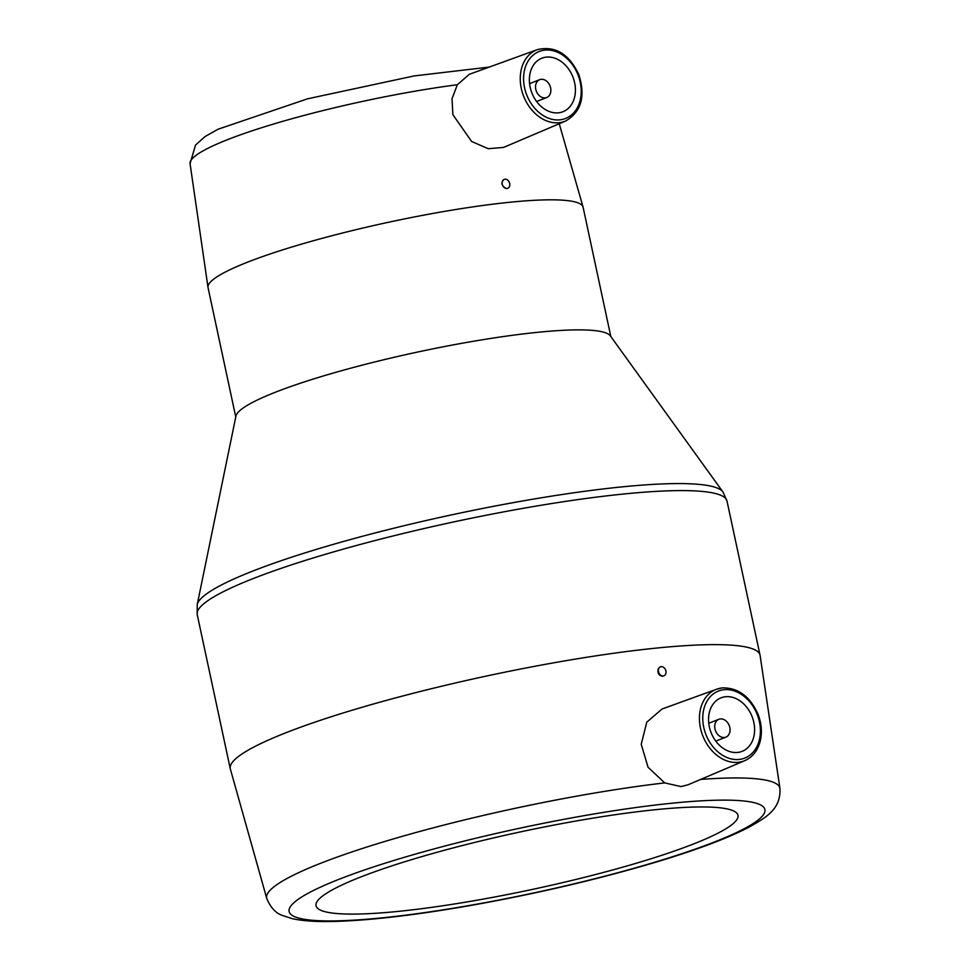 <?xml version="1.0" encoding="UTF-8"?>
<svg xmlns="http://www.w3.org/2000/svg" width="970" height="970" viewBox="0 0 970 970"><rect width="100%" height="100%" fill="white"/><g stroke="black" fill="none" stroke-linecap="round" stroke-linejoin="round"><path stroke-width="1.45" d="M663.953 675.775A4.789 3.662 68.5 0 0 665.614 669.967A4.789 3.662 68.5 0 0 660.449 666.851A4.789 3.662 68.5 0 0 658.618 672.174A4.789 3.662 68.5 0 0 663.201 675.957A4.789 3.662 68.5 0 0 663.953 675.775L662.401 676.272C658.533 675.423 657.199 672.828 658.375 668.5L660.012 667.033M662.001 709.046L646.784 722.165L641.218 744.257L648.057 767.246L664.705 782.899A262.433 35.72 167.9 0 0 397.385 837.753A262.433 35.72 167.9 0 0 266.738 898.426L230.339 768.992A270.897 36.872 -12.1 0 1 230.266 768.689A270.897 36.872 -12.1 0 1 375.075 703.541A270.897 36.872 -12.1 0 1 657.514 647.972A270.897 36.872 -12.1 0 1 760.031 655.114A270.897 36.872 -12.1 0 1 760.092 655.429L779.941 788.404A262.433 35.72 167.9 0 0 700.643 779.419M722.201 687.936A38.4 29.367 68.5 0 0 716.672 689.197A38.4 29.367 68.5 0 0 701.383 731.659A38.4 29.367 68.5 0 0 738.146 762.335A38.4 29.367 68.5 0 0 744.802 760.638L688.069 784.766L681.013 786.585L664.705 782.899M538.399 332.237A191.793 26.105 -12.1 0 1 610.324 335.838L722.941 491.96A269.32 36.654 -12.1 0 0 621.952 486.891A269.32 36.654 -12.1 0 0 348.23 540.157A269.32 36.654 -12.1 0 0 197.213 604.662L235.94 416.106A191.793 26.105 -12.1 0 1 343.477 370.164A191.793 26.105 -12.1 0 1 538.399 332.237M235.758 416.93L208.053 287.654A191.793 26.105 -12.1 0 1 208.004 287.411A191.793 26.105 -12.1 0 1 299.233 244.804A191.793 26.105 -12.1 0 1 487.522 204.852A191.793 26.105 -12.1 0 1 510.523 202.184A191.793 26.105 -12.1 0 1 583.043 207.01A191.793 26.105 -12.1 0 1 583.103 207.24L610.821 336.529M503.515 147.428L488.225 148.701L471.59 141.45L452.881 114.678L452.02 98.722L457.343 84.729L469.31 74.314L537.489 49.579A38.4 29.367 68.5 0 0 522.199 92.053A38.4 29.367 68.5 0 0 558.95 122.729A38.4 29.367 68.5 0 0 565.607 121.032L503.527 147.44M506.122 188.447C501.526 185.852 500.762 182.881 503.83 179.535L504.206 179.377A4.789 3.662 -111.5 0 1 509.383 182.493A4.789 3.662 -111.5 0 1 507.722 188.301A4.789 3.662 -111.5 0 1 506.958 188.483A4.789 3.662 -111.5 0 1 502.387 184.7A4.789 3.662 -111.5 0 1 504.206 179.377M656.326 809.611A215.764 29.367 -12.1 0 1 737.976 815.297A215.764 29.367 -12.1 0 1 533.16 889.247A215.764 29.367 -12.1 0 1 316.038 905.762A215.764 29.367 -12.1 0 1 431.383 853.867A215.764 29.367 -12.1 0 1 656.326 809.611M546.425 57.109A28.773 22.007 -111.5 0 1 573.876 79.807A28.773 22.007 -111.5 0 1 562.927 111.744A28.773 22.007 -111.5 0 1 531.924 93.035A28.773 22.007 -111.5 0 1 541.854 58.2A28.773 22.007 -111.5 0 1 546.425 57.109M541.212 79.31A9.591 7.336 -111.5 0 1 550.354 86.863A9.591 7.336 -111.5 0 1 546.716 97.521A9.591 7.336 -111.5 0 1 536.374 91.277A9.591 7.336 -111.5 0 1 539.684 79.673A9.591 7.336 -111.5 0 1 541.212 79.31M737.552 752.453A28.773 22.007 68.5 0 0 742.123 751.35A28.773 22.007 68.5 0 0 752.053 716.515A28.773 22.007 68.5 0 0 721.049 697.818A28.773 22.007 68.5 0 0 710.101 729.755A28.773 22.007 68.5 0 0 737.552 752.453M724.384 737.491A9.591 7.336 68.5 0 0 725.899 737.127A9.591 7.336 68.5 0 0 729.21 725.511A9.591 7.336 68.5 0 0 718.879 719.279A9.591 7.336 68.5 0 0 715.229 729.925A9.591 7.336 68.5 0 0 724.384 737.491M672.828 803.124A243.3 33.113 -12.1 0 1 616.993 872.952A243.3 33.113 -12.1 0 1 291.218 905.519A243.3 33.113 -12.1 0 1 672.828 803.124M760.031 655.114L727.003 501.066A270.897 36.872 167.9 0 0 624.486 493.924A270.897 36.872 167.9 0 0 342.046 549.481A270.897 36.872 167.9 0 0 197.237 614.628L197.213 604.662M489.256 67.075L414.081 75.939L307.538 98.819L217.959 129.252L205.046 136.588L195.516 145.076L190.059 163.675A183.391 24.965 -12.1 0 1 277.299 122.923A183.391 24.965 -12.1 0 1 457.343 84.729M559.872 119.843A35.999 27.536 68.5 0 0 572.761 65.123A35.999 27.536 68.5 0 0 524.552 69.949A35.999 27.536 68.5 0 0 559.872 119.843M724.105 689.706A35.999 27.536 -111.5 0 1 759.425 739.613A35.999 27.536 -111.5 0 1 711.216 744.427A35.999 27.536 -111.5 0 1 724.105 689.706M266.738 898.426C270.569 907.665 275.892 913.376 282.706 915.571L292.528 918.723C302.676 920.894 315.553 921.827 331.17 921.5C367.06 920.772 413.268 915.474 469.807 905.616C535.84 893.879 597.835 879.402 655.781 862.184C696.593 849.938 727.718 838.238 749.179 827.095C765.415 817.71 781.02 809.732 779.941 788.404M230.266 768.689L197.237 614.628M190.059 163.675L208.004 287.411M559.241 123.736L583.043 207.01M727.003 501.066L722.941 491.96M539.684 79.673L529.571 83.65M546.716 97.521L536.604 101.498M744.802 760.638C752.393 757.206 757.473 750.95 760.043 741.856C762.311 732.956 761.644 723.765 758.043 714.296C750.077 696.484 738.206 687.681 722.432 687.888L716.672 689.197L662.001 709.034M715.787 741.104L725.899 737.127M708.767 723.256L718.879 719.279M565.607 121.032C581.285 111.914 585.698 96.466 578.86 74.69C569.063 53.932 555.264 45.566 537.489 49.579"/></g></svg>
